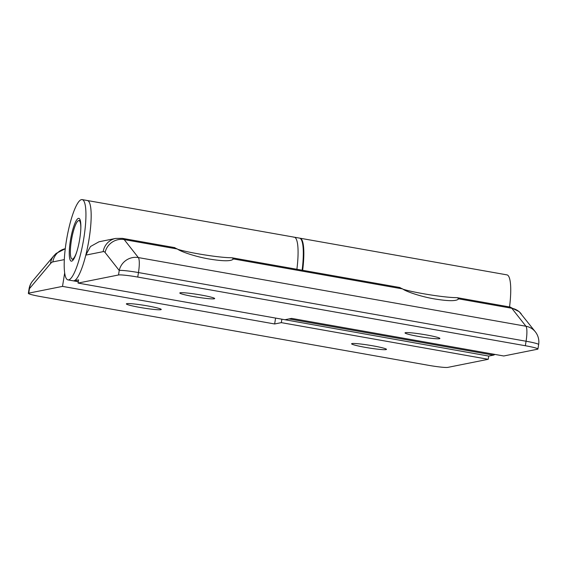 <?xml version="1.0" encoding="UTF-8"?>
<svg xmlns="http://www.w3.org/2000/svg" width="567" height="567" viewBox="0 0 567 567"><rect width="100%" height="100%" fill="white"/><g stroke="black" fill="none" stroke-linecap="round" stroke-linejoin="round"><path stroke-width="0.85" d="M147.626 305.918A17.662 1.389 9.1 0 1 161.255 309.476A17.662 1.389 9.1 0 1 140.006 307.442A17.662 1.389 9.1 0 1 126.37 303.884A17.662 1.389 9.1 0 1 147.626 305.918M372.852 345.82A17.662 1.389 9.1 0 1 386.488 349.378A17.662 1.389 9.1 0 1 365.233 347.344A17.662 1.389 9.1 0 1 351.597 343.793A17.662 1.389 9.1 0 1 372.852 345.82M64.659 272.982L62.512 286.385L274.648 323.97L281.331 322.637L488.222 359.294L488.74 356.083L493.432 355.14A40.767 8.377 -80 0 0 494.849 354.403M64.312 259.615L52.83 261.911A38.046 7.825 -80 0 0 50.498 263.612L29.456 288.653L28.74 293.146L62.512 286.385M509.556 306.96A40.767 8.377 -80 0 0 506.969 274.875L300.078 238.218A40.767 8.377 100 0 1 302.658 270.303M28.74 293.146A16.308 1.283 -170.9 0 0 28.35 293.352A16.308 1.283 -170.9 0 0 40.93 296.64L428.532 365.311A16.308 1.283 -170.9 0 0 447.767 367.395L488.222 359.294M282.479 319.299L488.74 356.083M281.842 319.427L281.331 322.637M275.59 318.08L274.648 323.97M80.79 229.415A19.569 4.026 -80 0 0 78.721 220.57A19.569 4.026 -80 0 0 78.678 220.577A19.569 4.026 -80 0 0 71.612 239.239A19.569 4.026 -80 0 0 71.91 259.013A19.569 4.026 -80 0 0 72.505 259.105A19.569 4.026 -80 0 0 76.892 251.422M302.133 270.204A40.767 8.377 -80 0 0 299.553 238.119L294.316 237.19A40.767 8.377 -80 0 0 293.628 237.204M296.895 269.282A40.767 8.377 -80 0 0 294.316 237.19A40.767 8.377 -80 0 1 296.895 269.282M71.64 261.153A21.744 4.472 -80 0 0 79.614 239.671A21.744 4.472 -80 0 0 78.863 218.345A21.744 4.472 -80 0 0 78.494 218.345A21.744 4.472 -80 0 0 70.521 239.827A21.744 4.472 -80 0 0 71.272 261.16A21.744 4.472 -80 0 0 71.64 261.153M78.055 283.075L284.953 319.738L291.636 318.399L503.765 355.984L537.544 349.222A16.308 1.283 -170.9 0 0 537.927 349.017A16.308 1.283 -170.9 0 0 525.347 345.735L526.07 341.235L138.468 272.557L137.746 277.057A16.308 1.283 -170.9 0 0 118.51 274.981L78.055 283.075L78.572 279.871L73.88 280.807A40.767 8.377 -80 0 1 73.193 280.821A40.767 8.377 -80 0 0 73.88 280.807A40.767 8.377 -80 0 0 88.835 240.528A40.767 8.377 -80 0 0 87.417 200.534L82.18 199.605A40.767 8.377 -80 0 0 81.492 199.619A40.767 8.377 -80 0 0 66.537 239.898A40.767 8.377 -80 0 0 67.955 279.892A40.767 8.377 -80 0 0 68.642 279.878A40.767 8.377 -80 0 0 83.597 239.6A40.767 8.377 -80 0 0 82.18 199.605M426.278 334.927A17.662 1.389 9.1 0 1 439.907 338.485A17.662 1.389 9.1 0 1 418.652 336.451A17.662 1.389 9.1 0 1 405.022 332.9A17.662 1.389 9.1 0 1 426.278 334.927M458.632 298.844C456.811 301.233 448.802 301.268 434.591 298.944C422.507 296.945 406.879 292.048 402.577 288.908L233.406 258.935C231.584 261.323 223.575 261.359 209.365 259.041C197.273 257.042 181.646 252.138 177.351 249.005L124.194 239.586L138.341 257.574L525.942 326.252L511.795 308.264L458.632 298.844L457.456 297.725L455.833 297.618A29.895 2.346 9.1 0 1 422.954 293.642A29.895 2.346 9.1 0 1 403.123 289.248M201.051 295.024A17.662 1.389 9.1 0 1 214.68 298.582A17.662 1.389 9.1 0 1 193.425 296.548A17.662 1.389 9.1 0 1 179.796 292.99A17.662 1.389 9.1 0 1 201.051 295.024M233.406 258.935L232.229 257.822L230.606 257.709A29.895 2.346 9.1 0 1 197.727 253.74A29.895 2.346 9.1 0 1 177.896 249.345M118.51 274.981L119.233 270.48L105.086 252.492A38.046 7.825 -80 0 0 103.166 251.642L85.794 255.115A40.767 8.377 -80 0 0 87.417 200.534L294.316 237.19M137.746 277.057L525.347 345.735M85.794 255.115L90.486 246.525L99.041 241.762L115.675 238.431A16.308 15.904 78.7 0 0 103.166 251.642M174.664 247.8L177.351 249.005M399.891 287.703L402.577 288.908M289.007 318.923L493.432 355.14M50.498 263.612A16.308 15.033 40 0 1 53.73 255.908L32.688 280.941A16.308 15.033 40 0 0 29.456 288.653A16.308 1.283 -170.9 0 0 29.073 288.858L28.35 293.352M65.255 248.729A16.308 15.904 78.7 0 0 52.83 261.911M73.88 280.807L78.296 281.586M537.927 349.017L538.65 344.516A16.308 1.283 -170.9 0 0 526.07 341.235A16.308 3.352 100 0 0 525.942 326.252A16.308 15.699 -38.2 0 1 535.368 331.858L519.23 311.701L509.96 307.03A54.354 11.177 -80 0 1 511.795 308.264A16.308 15.699 -38.2 0 1 521.215 313.863M138.468 272.557A16.308 1.283 -170.9 0 0 119.233 270.48A16.308 15.699 141.8 0 1 138.341 257.574A16.308 3.352 100 0 1 138.468 272.557M115.675 238.431L122.359 238.353A54.354 11.177 100 0 1 124.194 239.586A16.308 15.699 141.8 0 0 105.086 252.492M32.688 280.941A16.308 16.308 0 0 0 29.073 288.858M53.73 255.908L56.105 253.442L65.34 248.707M71.91 259.013L73.285 259.771M78.721 220.57L80.273 220.329M78.274 281.721L67.955 279.892M122.359 238.353L174.863 247.659M232.229 257.822L400.089 287.561M457.456 297.725L509.96 307.03M538.65 344.516A16.308 16.308 0 0 0 535.368 331.858"/></g></svg>
